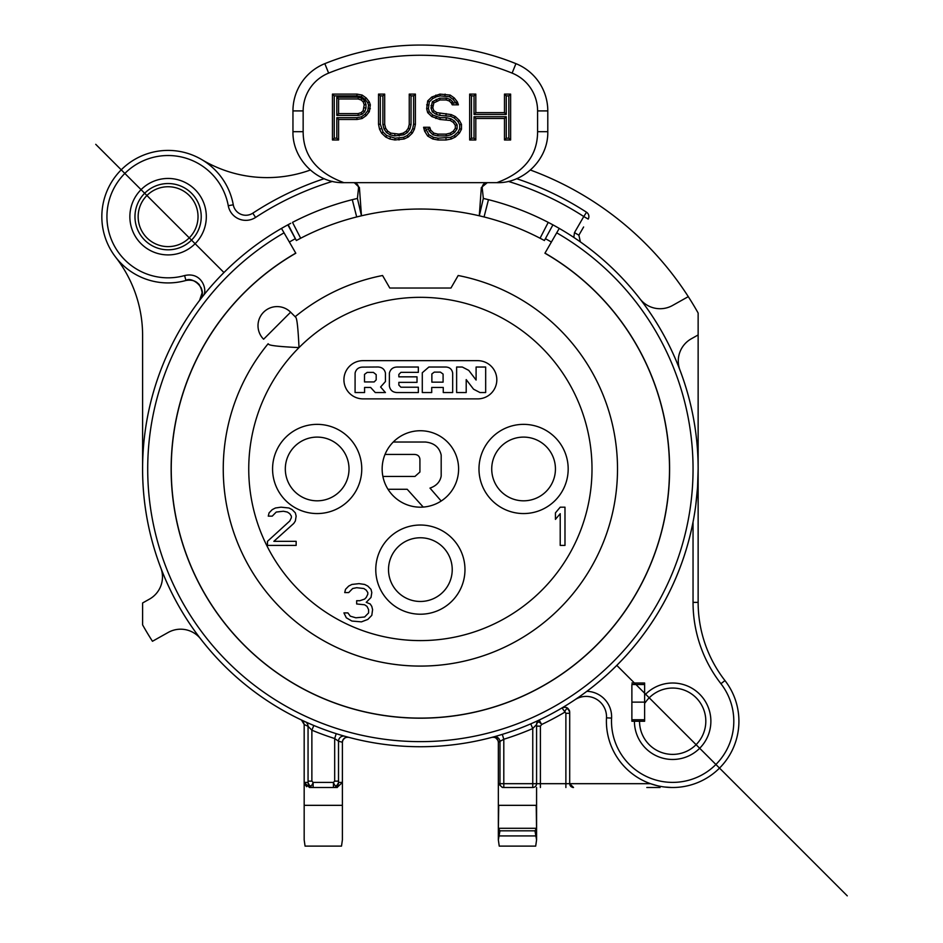 <?xml version="1.0" encoding="UTF-8"?>
<svg xmlns="http://www.w3.org/2000/svg" width="943" height="943" viewBox="0 0 943 943"><rect width="100%" height="100%" fill="white"/><g stroke="black" fill="none" stroke-linecap="round" stroke-linejoin="round"><path stroke-width="1.41" d="M387.997 489.276L407.199 489.276L423.242 507.075M441.183 501.028L429.984 488.097C436.35 485.904 440.086 481.897 441.183 476.109L441.183 455.033C439.355 447.23 434.063 442.892 425.317 442.019L393.255 442.019M385.015 454.432L413.918 454.432C417.549 454.42 419.552 456.047 419.918 459.288L419.918 472.019L414.944 476.451L382.893 476.451M382.151 468.966A38.227 38.227 0 0 0 420.378 507.181A38.227 38.227 0 0 0 458.604 468.966A38.227 38.227 0 0 0 420.378 430.739A38.227 38.227 0 0 0 382.151 468.966M363.031 398.877L477.712 398.877A19.108 19.108 0 0 0 496.82 379.77A19.108 19.108 0 0 0 477.712 360.662L363.031 360.662A19.108 19.108 0 0 0 343.924 379.77A19.108 19.108 0 0 0 363.031 398.877M476.097 367.027L476.097 380.041L468.754 370.375L462.306 367.027L456.624 367.027L456.624 392.547L466.207 392.547L466.207 379.593L473.551 389.2L479.987 392.547L485.669 392.547L485.669 367.027L476.097 367.027M446.086 367.027C449.87 367.369 452.062 369.408 452.675 373.122L452.675 392.547L443.257 392.547L443.257 387.455L431.717 387.455L431.717 392.547L422.287 392.547L422.287 372.733L428.876 367.027L446.086 367.027M434.287 372.12L431.87 373.923L431.87 382.163L443.092 382.163L443.092 374.076L440.416 372.12L434.287 372.12M418.338 372.355L418.338 367.027L397.227 367.027C393.031 367.122 390.414 369.137 389.388 373.086L389.376 386.076C390.19 390.272 392.807 392.441 397.227 392.547L418.338 392.547L418.338 387.219L400.905 387.219L398.842 385.074L398.842 382.351L417.018 382.351L417.018 376.835L398.842 376.835L398.842 374.43L400.905 372.355L418.338 372.355M378.072 366.992C382.021 367.228 384.485 369.196 385.428 372.933L385.428 381.55L380.595 386.995L385.428 392.547L375.267 392.547L370.634 387.455L364.576 387.455L364.576 392.547L355.075 392.547L355.098 373.086C355.983 369.338 358.399 367.346 362.36 367.11L378.072 366.992M367.181 372.391L364.505 374.383L364.505 381.939L374.159 381.939L376.186 379.899L376.186 374.619L373.393 372.391L367.181 372.391M267.47 545.408L267.47 541.341L289.772 521.007L291.363 517.754L291.363 516.127L289.772 513.687L287.379 512.061L283.407 511.247L276.24 512.061L272.256 516.127L268.272 516.127L269.073 512.874L272.256 509.621L275.439 507.994L281.014 507.181L288.982 507.994L292.165 509.621L295.348 512.874L296.149 516.127L295.348 521.007L293.756 523.448L273.847 541.341L296.149 541.341L296.149 545.408L267.47 545.408M371.801 615.355L367.817 619.421L361.44 621.861L351.892 621.048L346.317 617.795L343.924 612.915L347.908 612.915L350.301 616.168L355.865 617.795L364.635 616.981L368.607 612.915L368.607 609.661L367.016 606.408L364.635 604.781L356.666 603.968L356.666 600.715L359.849 600.715L364.635 599.088L366.226 597.461L367.817 594.208L367.817 592.581L366.226 590.141L363.833 588.515L356.666 587.701L352.682 588.515L348.698 592.581L344.725 592.581L345.515 589.328L348.698 586.074L351.892 584.448L359.059 583.634L364.635 584.448L367.817 586.074L371 589.328L371.801 592.581L371 597.461L366.226 602.341L370.21 603.968L371.801 606.408L372.591 609.661L371.801 615.355M564.987 507.181L564.987 545.408L560.213 545.408L560.213 513.687L555.439 519.381L555.439 512.874L560.213 507.181L564.987 507.181M491.727 468.966A31.85 31.85 0 0 0 523.577 500.816A31.85 31.85 0 0 0 555.439 468.966A31.85 31.85 0 0 0 523.577 437.104A31.85 31.85 0 0 0 491.727 468.966A31.85 31.85 0 0 1 523.577 437.104A31.85 31.85 0 0 1 555.439 468.966M285.316 468.966A31.85 31.85 0 0 0 317.166 500.816A31.85 31.85 0 0 0 349.016 468.966A31.85 31.85 0 0 0 317.166 437.104A31.85 31.85 0 0 0 285.316 468.966A31.85 31.85 0 0 1 317.166 437.104A31.85 31.85 0 0 1 349.016 468.966M420.378 537.769A31.85 31.85 0 0 0 388.516 569.619A31.85 31.85 0 0 0 420.378 601.469A31.85 31.85 0 0 0 452.227 569.619A31.85 31.85 0 0 0 420.378 537.769M353.436 283.548A197.122 197.122 0 0 0 295.159 316.718A197.111 197.111 0 0 1 382.563 275.509L389.789 288.028L450.954 288.028L458.18 275.509A197.111 197.111 0 0 1 420.378 666.076A197.111 197.111 0 0 1 268.13 343.759M263.604 339.221A19.108 19.108 0 0 1 263.604 312.192A19.108 19.108 0 0 1 290.633 312.192L263.604 339.221A19.108 19.108 0 0 1 263.604 312.192A19.108 19.108 0 0 1 290.633 312.192L295.737 317.296C297.01 318.428 298.106 328.529 299.014 347.602A171.626 171.626 0 0 1 592.004 468.954A171.626 171.626 0 0 1 261.812 534.646A171.626 171.626 0 0 1 299.014 347.602C279.871 346.682 269.769 345.586 268.708 344.325L268.13 343.747A197.122 197.122 0 0 0 420.378 666.088A197.122 197.122 0 0 0 487.331 283.56M290.633 312.192L295.737 317.296M296.88 240.241A259.926 259.926 0 0 1 300.676 238.237L296.88 240.241M352.281 199.668L356.69 216.949A259.926 259.926 0 0 1 361.464 215.794L356.69 216.949A259.926 259.926 0 0 0 300.676 238.237L292.507 222.371A277.761 277.761 0 0 1 352.281 199.668L357.421 198.419L358.517 188.081L359.413 187.551L354.332 182.671L496.82 182.671C523.848 183.508 548.437 159.049 547.789 131.702L547.789 110.909L537.593 110.909A40.773 40.773 0 0 0 512.108 73.106A244.638 244.638 0 0 0 328.635 73.106A40.773 40.773 0 0 0 303.151 110.909L292.955 110.909A50.969 50.969 0 0 1 324.816 63.652A254.834 254.834 0 0 1 515.939 63.652A50.969 50.969 0 0 1 547.789 110.909M488.474 199.668A277.761 277.761 0 0 1 548.237 222.371L540.068 238.237A259.926 259.926 0 0 1 543.875 240.241L540.068 238.237A259.926 259.926 0 0 0 484.054 216.949L488.474 199.668L483.335 198.419L479.292 215.794A259.926 259.926 0 0 1 484.054 216.949L479.292 215.794L481.331 187.551L482.227 188.081L483.335 198.419L479.292 215.794A259.926 259.926 0 0 0 361.464 215.794L359.413 187.551M545.408 238.685A262.024 262.024 0 0 1 551.384 242.045M544.983 253.125L544.936 253.219A249.117 249.117 0 0 1 663.554 523.07L663.53 523.212A249.141 249.141 0 0 1 632.635 599.394L632.553 599.512A249.117 249.117 0 0 1 179.736 533.443A249.117 249.117 0 0 1 295.819 253.219L295.76 253.125A249.223 249.223 0 0 0 420.378 718.189A249.223 249.223 0 0 0 544.983 253.125L556.712 232.827A272.668 272.668 0 0 1 656.517 605.3A272.668 272.668 0 0 1 284.043 705.105A272.668 272.668 0 0 1 284.043 232.827L281.486 228.406A277.761 277.761 0 0 1 287.839 224.858L289.371 224.033M289.36 242.045A262.024 262.024 0 0 1 295.348 238.685M354.167 283.301L354.167 283.301A197.111 197.111 0 0 1 382.563 275.509L389.789 288.028L409.91 288.028M430.833 288.028L450.954 288.028M287.839 224.858L296.35 240.536L288.181 224.67A277.761 277.761 0 0 0 288.157 224.682M328.305 206.894L328.895 206.694M334.459 204.82L336.403 204.195M336.851 204.053L331.771 205.704M328.529 206.823L324.781 208.167M556.712 232.827L559.258 228.406A277.761 277.761 0 0 0 552.916 224.858L544.406 240.536L552.916 224.858L548.237 222.371M552.586 224.682A277.761 277.761 0 0 0 552.563 224.67L551.903 224.304M551.549 224.116A277.761 277.761 0 0 0 550.017 223.302M697.561 486.93L698.138 468.966A277.761 277.761 0 0 0 573.816 237.424L574.476 232.638L578.884 235.184L583.623 226.98M203.747 295.1C207.319 289.69 201.861 271.525 184.58 275.568A61.165 61.165 0 0 1 109.199 233.169A61.165 61.165 0 0 1 151.599 157.787A61.165 61.165 0 0 1 228.265 205.715A17.834 17.834 0 0 0 255.588 217.432A300.699 300.699 0 0 1 332.525 181.374M290.727 223.314A277.761 277.761 0 0 0 289.195 224.116M486.517 199.185A277.761 277.761 0 0 0 484.832 198.784M355.912 198.784A277.761 277.761 0 0 0 354.226 199.185M206.317 216.678A38.227 38.227 0 0 0 168.09 178.451A38.227 38.227 0 0 0 129.863 216.678A38.227 38.227 0 0 0 168.09 254.905A38.227 38.227 0 0 0 206.317 216.678M198.03 216.678A29.94 29.94 0 0 0 168.09 186.738A29.94 29.94 0 0 0 138.149 216.678A29.94 29.94 0 0 0 168.09 246.618A29.94 29.94 0 0 0 198.03 216.678M493.59 736.907L492.824 737.108M493.543 736.919L491.951 737.355A5.092 5.092 0 0 1 492.105 737.308A5.092 5.092 0 0 0 491.94 737.343L492.105 737.308A5.092 5.092 0 0 0 491.94 737.343C495.641 736.955 497.786 738.593 498.352 742.271A5.092 5.092 0 0 0 495.629 737.756A5.092 5.092 0 0 1 498.352 742.271L498.352 783.68L498.352 742.271L503.798 739.241L503.798 783.68L532.76 783.68L532.76 728.538L536.579 724.495L536.579 783.68L536.579 724.495L536.579 726.145L540.398 726.145L541.671 724.495C539.184 721.265 537.486 721.265 536.579 724.495L536.579 781.134M530.732 723.859L532.76 728.538A282.865 282.865 0 0 1 503.798 739.241L502.301 734.373L501.428 734.644M499.484 735.222L497.114 735.917M495.205 736.459L493.932 736.813M569.266 710.209A5.092 5.092 0 0 1 569.702 712.283C567.945 707.698 566.248 707.698 564.609 712.283A282.865 282.865 0 0 1 541.671 724.495L539.184 720.039M535.388 721.796L533.538 722.633M579.438 241.243L580.369 241.903A277.761 277.761 0 0 1 639.955 298.848A25.485 25.485 0 0 0 672.571 305.461L688.284 296.644A318.534 318.534 0 0 1 698.138 313.029L698.138 602.377A127.411 127.411 0 0 0 724.967 680.575A66.258 66.258 0 0 1 669.766 787.44A66.258 66.258 0 0 1 606.49 717.835A66.258 66.258 0 0 0 606.396 721.242A66.258 66.258 0 0 1 606.49 717.835L611.583 718.106A25.485 25.485 0 0 0 586.841 691.313L583.198 694.001M579.179 696.853L574.794 699.847A20.392 20.392 0 0 1 596.212 699.069A20.392 20.392 0 0 0 574.794 699.847M586.841 691.313A277.761 277.761 0 0 0 693.046 521.927L693.046 602.377A132.515 132.515 0 0 0 720.935 683.71A61.165 61.165 0 0 1 710.197 769.523A61.165 61.165 0 0 1 611.583 718.106M697.525 487.448L695.828 504.705A277.761 277.761 0 0 0 679.95 370.092A25.485 25.485 0 0 1 691.29 338.796L698.138 334.954M575.478 238.532L578.259 240.43M200.835 298.79L202.238 296.998M302.526 720.487L301.418 719.969M303.799 721.077L303.163 720.782M310.436 724.047L308.161 723.045M306.392 722.267L305.343 721.784M344.655 736.2L343.464 735.87M341.602 735.328L339.209 734.609M336.875 733.878L336.227 733.678L334.682 738.534L338.513 741.21L338.513 781.146L334.682 781.146L333.433 782.407L333.433 787.499L337.299 787.499M346.894 736.825L346.258 736.66M200.788 639.071A25.485 25.485 0 0 0 168.172 632.458L152.46 641.275A318.534 318.534 0 0 1 142.605 624.891L142.605 602.966L149.465 599.123A25.485 25.485 0 0 0 160.805 567.827M497.374 739.265A5.092 5.092 0 0 1 498.352 742.271M498.352 839.895L499.236 846.107L535.695 846.107L536.579 839.895L534.964 830.818L499.955 830.818L498.352 839.895L498.352 805.334L536.579 805.334L536.579 787.499M540.398 726.145L540.398 783.68L536.579 783.68A3.819 3.819 0 0 1 532.76 787.499L532.76 783.68L536.579 783.68A3.819 3.819 0 0 1 532.76 787.499L503.798 787.499A3.819 3.819 -90 0 1 499.979 783.68L499.979 741.835A5.092 5.092 -105.8 0 0 493.837 736.837M503.798 787.499L503.798 783.68L498.352 783.68L502.371 787.499M498.352 805.334L498.352 783.68M498.729 805.334L498.364 828.272L499.967 830.818M534.964 830.818L536.567 828.272L498.364 828.272M536.567 828.272L536.202 805.334M536.579 839.895L536.579 805.334M501.511 846.107L505.047 846.107M507.44 846.107L527.479 846.107M529.883 846.107L533.42 846.107M499.036 835.922L535.895 835.922M660.065 787.499L646.815 787.499M494.662 737.379A5.092 5.092 0 0 0 493.33 737.178A5.092 5.092 0 0 1 494.662 737.379M539.49 719.886A5.092 5.092 0 0 0 536.579 724.495A5.092 5.092 0 0 1 539.49 719.886L539.219 720.016M569.702 713.285L565.883 713.285L562.004 707.898A5.092 5.092 0 0 1 564.067 707.215M566.26 707.462A5.092 5.092 0 0 1 567.981 708.464M565.883 787.499L565.883 783.68L569.702 783.68L569.702 712.283C568.841 707.898 566.295 706.437 562.04 707.887L562.016 707.898M671.546 787.499L664.344 786.981M656.929 785.602L650.481 783.68L569.702 783.68L573.533 787.499A3.819 3.819 90 0 1 572.13 787.24A3.819 3.819 90 0 0 573.533 787.499M569.878 784.835A3.819 3.819 90 0 0 570.244 785.625A3.819 3.819 90 0 1 569.878 784.835M570.468 785.967A3.819 3.819 90 0 0 571.305 786.792A3.819 3.819 90 0 1 570.468 785.967M631.881 684.512L631.881 721.242L634.427 721.242A38.227 38.227 0 0 0 672.654 759.469A38.227 38.227 0 0 0 686.61 685.655A38.227 38.227 0 0 0 644.623 695.25L644.623 683.015L631.881 683.015L644.623 683.015L644.623 684.512L631.881 684.512L631.881 721.242L644.623 721.242L644.623 695.25A38.227 38.227 0 0 1 710.881 721.242A38.227 38.227 0 0 0 644.623 695.25M645.201 702.7L644.623 701.085A2.546 2.546 0 0 0 645.201 702.7A33.123 33.123 0 0 1 703.502 733.336A33.123 33.123 0 0 1 639.531 721.242M644.623 702.134L631.881 702.134M530.414 170.035A318.534 318.534 0 0 1 688.284 296.644M639.955 298.848A277.761 277.761 0 0 0 580.369 241.903L578.884 235.184M508.218 181.374A300.699 300.699 0 0 1 583.776 216.525L586.546 212.246A5.092 5.092 0 0 1 588.184 219.082L583.776 216.525L574.476 232.638M516.575 178.687A305.803 305.803 0 0 1 586.546 212.246A305.803 305.803 0 0 0 516.575 178.687M184.58 275.568L185.971 280.472A66.258 66.258 0 0 1 101.832 216.678A66.258 66.258 0 0 1 233.275 204.796A12.742 12.742 0 0 0 252.795 213.177A305.803 305.803 0 0 1 324.168 178.687M185.971 280.472C195.095 279.022 200.494 283.112 202.156 292.743L199.551 300.475C209.263 288.534 191.405 276.028 185.971 280.472M202.026 290.892L202.156 292.743A12.742 12.742 0 0 1 201.849 295.513M115.824 257.392A127.411 127.411 0 0 1 142.605 335.555L142.605 468.966M201.637 289.147L201.071 287.603M199.421 284.857L198.478 283.784M578.271 697.478L580.676 695.804M539.113 720.063L537.97 720.605M536.119 721.466L535.306 721.831M534.858 722.032L533.773 722.527M695.84 504.635L695.958 503.692M481.331 187.551L487.26 182.671C483.912 183.095 482.238 184.899 482.227 188.081M361.464 215.794L357.421 198.419L361.464 215.794A259.926 259.926 0 0 1 479.292 215.794M486.305 182.671L353.484 182.671C356.831 183.083 358.505 184.875 358.517 188.081M292.955 110.909L292.955 131.702C292.33 159.072 316.883 183.484 343.924 182.671L354.332 182.671M547.789 131.702L537.593 131.702L537.593 110.909M537.593 131.702C537.557 155.678 523.966 172.675 496.82 182.671M343.924 182.671C316.777 172.675 303.186 155.678 303.151 131.702L303.151 110.909M370.34 104.838L369.314 101.915L366.249 98.001L362.147 95.078L357.032 94.1L332.455 94.1L332.455 139.977L338.596 139.977L338.596 119.478L357.032 119.478L362.147 118.5L366.249 115.576L369.314 111.675L370.34 104.838L368.56 105.144L367.735 110.802L365 114.268L361.428 116.826L356.867 117.698L336.816 117.698L338.596 119.478M414.378 129.238L415.403 124.358L415.403 94.1L409.25 94.1L409.25 124.358L408.225 128.26L406.185 131.183L403.109 133.14L399.019 134.118L390.826 133.14L387.75 131.183L385.699 128.26L384.685 124.358L384.685 94.1L378.532 94.1L378.532 124.358L379.558 129.238L381.609 133.14L385.699 137.041L389.801 138.998L394.917 139.977L404.134 138.998L408.225 137.041L412.327 133.14L414.378 129.238L412.68 128.625L410.877 132.055L407.211 135.556L403.58 137.289L395.082 138.185L386.724 135.556L383.047 132.055L380.324 124.17L378.532 124.358M475.814 139.977L475.814 118.5L504.481 118.5L504.481 139.977L510.623 139.977L510.623 94.1L504.481 94.1L504.481 112.641L475.814 112.641L475.814 94.1L469.673 94.1L469.673 139.977L475.814 139.977L474.023 138.185L474.023 116.72L475.814 118.5M451.237 102.881L452.263 104.838L458.404 104.838L457.379 101.915L454.314 98.001L450.212 95.078L439.968 94.1L431.776 97.035L427.686 100.936L426.66 108.74L427.686 112.641L431.776 116.555L439.968 119.478L450.212 120.456L453.288 122.401L455.328 125.336L455.328 128.26L453.288 131.183L450.212 133.14L446.122 134.118L437.929 134.118L433.827 133.14L430.762 130.217L429.737 127.281L423.596 127.281L424.609 131.183L427.686 136.063L432.802 138.998L437.929 139.977L446.122 139.977L451.237 138.998L455.328 137.041L459.43 133.14L461.481 129.238L461.481 124.358L459.43 120.456L455.328 116.555L451.237 114.598L436.904 112.641L433.827 110.696L432.802 107.761L433.827 102.881L439.968 99.958L446.122 99.958L449.186 100.936L451.237 102.881L452.675 101.797L450.117 99.357L446.393 98.178L439.697 98.178L432.354 101.714L431.022 108.068L432.354 111.863L436.137 114.28L439.697 115.411L450.671 116.307L454.302 118.04L457.98 121.541L459.689 124.794L459.689 128.802L457.98 132.055L454.302 135.556L450.671 137.289L438.094 138.185L433.438 137.301L428.959 134.743L425.906 129.073L428.464 129.073L429.218 131.207L432.943 134.766L437.717 135.898L446.322 135.898L450.919 134.802L454.538 132.503L457.119 128.826L457.119 124.771L454.538 121.093L450.919 118.783L446.322 117.698L440.181 117.698L432.802 115.058L429.289 111.698L428.44 108.516L429.289 101.879L432.802 98.52L436.479 96.775L440.181 95.891L449.493 96.764L453.064 99.31L455.799 102.775L453.335 103.058L452.675 101.797M452.263 104.838L453.335 103.058M449.186 100.936L450.117 99.357M446.122 99.958L446.393 98.178M439.968 99.958L439.697 98.178M436.904 100.936L436.137 99.31M433.827 102.881L432.354 101.714M432.802 105.816L431.022 105.51M432.802 107.761L431.022 108.068M433.827 110.696L432.354 111.863M436.904 112.641L436.137 114.28M439.968 113.62L439.697 115.411M446.122 113.62L445.945 115.411M451.237 114.598L450.671 116.307M455.328 116.555L454.302 118.04M459.43 120.456L457.98 121.541M461.481 124.358L459.689 124.794M461.481 129.238L459.689 128.802M459.43 133.14L457.98 132.055M455.328 137.041L454.302 135.556M451.237 138.998L450.671 137.289M446.122 139.977L445.945 138.185M437.929 139.977L438.094 138.185M432.802 138.998L433.438 137.301M427.686 136.063L428.959 134.743M424.609 131.183L426.271 130.476M423.596 127.281L425.906 129.073M429.737 127.281L428.464 129.073M430.762 130.217L429.218 131.207M433.827 133.14L432.943 134.766M437.929 134.118L437.717 135.898M446.122 134.118L446.322 135.898M450.212 133.14L450.919 134.802M453.288 131.183L454.538 132.503M455.328 128.26L457.119 128.826M455.328 125.336L457.119 124.771M453.288 122.401L454.538 121.093M450.212 120.456L450.919 118.783M446.122 119.478L446.322 117.698M439.968 119.478L440.181 117.698M435.878 118.5L436.479 116.814M431.776 116.555L432.802 115.058M427.686 112.641L429.289 111.698M426.66 108.74L428.44 108.516M426.66 104.838L428.44 105.074M427.686 100.936L429.289 101.879M431.776 97.035L432.802 98.52M435.878 95.078L436.479 96.775M439.968 94.1L440.181 95.891M445.096 94.1L444.919 95.891M450.212 95.078L449.493 96.764M454.314 98.001L453.064 99.31M457.379 101.915L455.799 102.775M458.404 104.838L455.893 103.058M369.314 101.915L367.735 102.775L368.56 105.144M370.34 108.74L368.56 108.433M369.314 111.675L367.735 110.802M366.249 115.576L365 114.268M362.147 118.5L361.428 116.826M357.032 119.478L356.867 117.698M338.596 139.977L336.816 138.185L336.816 117.698M332.455 139.977L334.246 138.185L336.816 138.185M332.455 94.1L334.246 95.891L356.867 95.891L361.428 96.764L365 99.31L367.735 102.775M334.246 138.185L334.246 95.891M357.032 94.1L356.867 95.891M362.147 95.078L361.428 96.764M366.249 98.001L365 99.31M336.816 97.2L336.816 115.411L358.328 115.411L362.065 114.221L364.717 111.687L365.99 108.068L365.99 104.532L364.717 100.913L362.065 98.378L358.328 97.2L336.816 97.2L338.596 98.98L358.057 98.98L358.328 97.2M358.057 98.98L361.134 99.958L363.173 101.915L364.198 104.838L363.173 110.696L361.134 112.641L358.057 113.62L338.596 113.62L336.816 115.411M338.596 113.62L338.596 98.98M361.134 99.958L362.065 98.378M363.173 101.915L364.717 100.913M364.198 104.838L365.99 104.532M364.198 107.761L365.99 108.068M363.173 110.696L364.717 111.687M361.134 112.641L362.065 114.221M358.057 113.62L358.328 115.411M415.403 124.358L413.612 124.17L412.68 128.625M412.327 133.14L410.877 132.055M408.225 137.041L407.211 135.556M404.134 138.998L403.58 137.289M399.019 139.977L398.842 138.185M394.917 139.977L395.082 138.185M389.801 138.998L390.355 137.289M385.699 137.041L386.724 135.556M381.609 133.14L383.047 132.055M379.558 129.238L381.255 128.625M378.532 94.1L380.324 95.891L380.324 124.17M384.685 94.1L382.893 95.891L382.893 124.582L384.06 129.026L386.489 132.503L390.119 134.802L394.704 135.898L403.816 134.802L407.435 132.503L409.875 129.026L411.042 124.582L409.25 124.358M380.324 95.891L382.893 95.891M384.685 124.358L382.893 124.582M385.699 128.26L384.06 129.026M387.75 131.183L386.489 132.503M390.826 133.14L390.119 134.802M394.917 134.118L394.704 135.898M399.019 134.118L399.219 135.898M403.109 133.14L403.816 134.802M406.185 131.183L407.435 132.503M408.225 128.26L409.875 129.026M409.25 94.1L411.042 95.891L411.042 124.582M415.403 94.1L413.612 95.891L413.612 124.17M411.042 95.891L413.612 95.891M469.673 139.977L471.453 138.185L471.453 95.891L474.023 95.891L474.023 114.433L506.261 114.433L504.481 112.641M474.023 138.185L471.453 138.185M469.673 94.1L471.453 95.891M475.814 94.1L474.023 95.891M475.814 112.641L474.023 114.433M504.481 94.1L506.261 95.891L506.261 114.433M510.623 94.1L508.843 95.891L506.261 95.891M510.623 139.977L508.843 138.185L508.843 95.891M504.481 139.977L506.261 138.185L506.261 116.72L474.023 116.72M508.843 138.185L506.261 138.185M504.481 118.5L506.261 116.72M512.839 207.036L511.86 206.694M506.285 204.82L504.352 204.195M512.438 206.894L513.475 207.26M294.251 716.444A277.761 277.761 0 0 1 281.486 228.406A277.761 277.761 0 0 0 420.378 746.726A277.761 277.761 0 0 1 294.251 716.444M559.258 228.406A277.761 277.761 0 0 1 420.378 746.726A277.761 277.761 0 0 0 559.258 228.406M284.043 232.827L295.76 253.125M309.493 787.499L313.135 787.499L309.493 787.499L304.176 782.407L304.176 724.495L304.176 782.407L308.031 782.407L308.055 781.146L311.874 781.146L313.135 782.407L333.433 782.407C335.013 786.957 336.71 786.957 338.537 782.407L338.513 781.146M306.687 786.698L304.436 783.857M304.176 805.334L342.392 805.334L342.392 839.895L341.507 846.107L305.06 846.107L304.176 839.895L304.176 724.495L301.477 720.004M342.392 805.334L342.392 742.271L342.392 782.407L338.537 782.407A5.092 5.092 90 0 1 333.433 787.499L313.135 787.499A5.092 5.092 -90 0 1 308.078 783.079M333.433 787.499L337.075 787.499L342.392 782.407M305.449 721.843A5.104 5.104 -65.6 0 1 308.043 726.299L311.874 730.188L311.874 781.146M313.83 725.485L311.874 730.188A282.865 282.865 0 0 0 334.682 738.534L334.682 781.146M308.031 782.407C309.787 787.087 311.496 787.087 313.135 782.407L313.135 787.499M348.804 737.343A5.092 5.092 0 0 0 348.545 737.285L348.804 737.343C345.103 736.955 342.969 738.593 342.392 742.271L342.392 742.271A5.092 5.092 0 0 1 345.268 737.685M347.118 737.19A5.092 5.092 0 0 0 345.892 737.438L347.118 737.19M202.002 159.756A127.411 127.411 0 0 0 310.33 170.035M606.49 717.835A20.392 20.392 0 0 0 596.212 699.069M95.738 144.326L223.963 272.551M616.781 665.369L847.262 895.85M478.985 468.966A44.592 44.592 0 0 0 523.577 513.558A44.592 44.592 0 0 0 568.181 468.966A44.592 44.592 0 0 0 523.577 424.362A44.592 44.592 0 0 0 478.985 468.966M272.574 468.966A44.592 44.592 0 0 0 317.166 513.558A44.592 44.592 0 0 0 361.758 468.966A44.592 44.592 0 0 0 317.166 424.362A44.592 44.592 0 0 0 272.574 468.966M420.378 525.027A44.592 44.592 0 0 0 375.774 569.619A44.592 44.592 0 0 0 420.378 614.211A44.592 44.592 0 0 0 464.97 569.619A44.592 44.592 0 0 0 420.378 525.027M201.095 213.743A33.123 33.123 0 0 1 169.563 249.777A33.123 33.123 0 0 1 134.967 216.678A33.123 33.123 0 0 1 166.628 183.579A33.123 33.123 0 0 1 201.095 213.743M540.398 787.499L540.398 783.68L565.883 783.68L565.883 713.285M693.046 602.377L698.138 602.377A127.411 127.411 0 0 0 724.967 680.575A66.258 66.258 0 0 1 669.766 787.44A66.258 66.258 0 0 1 606.396 721.242M724.967 680.575L720.935 683.71M631.881 719.757L644.623 719.757M252.795 213.177L255.588 217.432M233.275 204.796L228.265 205.715M695.828 504.705A277.761 277.761 0 0 0 679.95 370.092M580.358 241.903A277.761 277.761 0 0 0 573.816 237.424M487.26 182.671L486.423 182.671M515.939 63.652L512.108 73.106M324.816 63.652L328.635 73.106M292.955 131.702L303.151 131.702M303.387 721.772L304.176 724.495L308.055 726.299L308.055 781.146M344.56 736.177L344.56 736.177A5.092 5.092 -74 0 0 338.537 741.21L342.392 742.271M493.354 737.178L494.71 737.391M495.641 737.768L497.975 740.338M502.301 734.373L501.381 734.656M499.554 735.198L497.338 735.846M496.336 736.141L495.605 736.342M533.832 722.503L535.836 721.595M576.68 698.574L577.54 697.985M578.884 697.066L580.004 696.276M303.174 721.478L304.176 724.495M310.577 724.106L308.113 723.033M341.873 735.399L338.914 734.514M343.087 739.713L345.256 737.697"/></g></svg>
